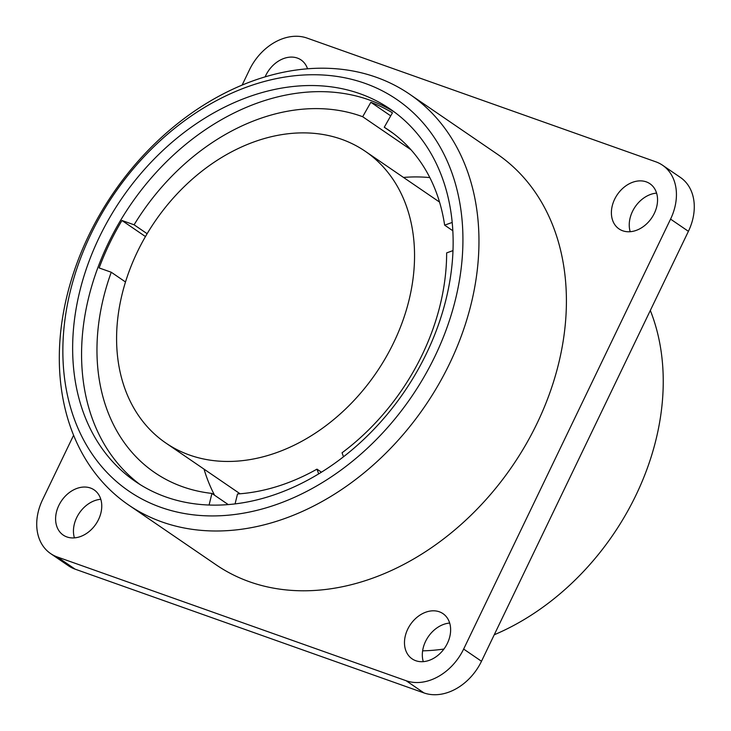 <?xml version="1.0" encoding="UTF-8"?>
<svg xmlns="http://www.w3.org/2000/svg" width="731" height="731" viewBox="0 0 731 731"><rect width="100%" height="100%" fill="white"/><g stroke="black" fill="none" stroke-linecap="round" stroke-linejoin="round"><path stroke-width="1.1" d="M341.56 139.274A176.692 134.038 -55.6 0 0 145.597 236.314A176.692 134.038 -55.6 0 0 165.836 443.013A176.692 134.038 -55.6 0 0 189.576 455.057A176.692 134.038 -55.6 0 0 385.539 358.026A176.692 134.038 -55.6 0 0 365.299 151.317A176.692 134.038 -55.6 0 0 341.56 139.274M422.619 650.837A231.435 175.577 -55.6 0 0 443.936 649.046M494.238 634.773A231.435 175.577 -55.6 0 0 650.316 310.465M423.989 692.933L406.144 680.735L57.283 556.958L75.129 569.166L423.989 692.933A49.772 37.756 -55.6 0 0 481.491 661.263L688.41 231.316A49.772 37.756 -55.6 0 0 680.406 177.432L662.56 165.233A49.772 37.756 -55.6 0 0 655.871 161.834L307.011 38.067A49.772 37.756 -55.6 0 0 249.509 69.737L242.144 85.052M75.129 569.166A49.772 37.756 124.4 0 1 68.44 565.767L50.594 553.568A49.772 37.756 124.4 0 1 42.59 499.684L73.621 435.219M449.666 623.068A27.376 20.77 -55.6 0 0 423.286 661.656M656.584 193.121A27.376 20.77 -55.6 0 0 630.204 231.709M100.796 499.291A27.376 20.77 -55.6 0 0 74.416 537.879M57.283 556.958A49.772 37.756 124.4 0 1 50.594 553.568M406.144 680.735A49.772 37.756 -55.6 0 0 463.646 649.064L670.565 219.117A49.772 37.756 -55.6 0 0 662.56 165.233M128.665 505.03L216.111 564.816A248.86 188.79 -55.6 0 0 249.554 581.785A248.86 188.79 -55.6 0 0 525.552 445.115A248.86 188.79 -55.6 0 0 497.043 153.976L409.607 94.189A248.86 188.79 -55.6 0 0 376.163 77.221A248.86 188.79 -55.6 0 0 100.165 213.891A248.86 188.79 -55.6 0 0 128.665 505.03A248.86 188.79 -55.6 0 0 162.108 521.989A248.86 188.79 -55.6 0 0 438.107 385.319A248.86 188.79 -55.6 0 0 409.607 94.189M415.784 660.714A27.376 20.77 -55.6 0 0 446.138 645.683A27.376 20.77 -55.6 0 0 443.004 613.656A27.376 20.77 -55.6 0 0 439.322 611.792A27.376 20.77 -55.6 0 0 408.967 626.832A27.376 20.77 -55.6 0 0 412.101 658.85A27.376 20.77 -55.6 0 0 415.784 660.714M66.914 536.947A27.376 20.77 -55.6 0 0 97.269 521.916A27.376 20.77 -55.6 0 0 94.135 489.889A27.376 20.77 -55.6 0 0 90.461 488.025A27.376 20.77 -55.6 0 0 60.097 503.056A27.376 20.77 -55.6 0 0 63.231 535.083A27.376 20.77 -55.6 0 0 66.914 536.947M307.532 68.769A27.376 20.77 -55.6 0 0 301.053 59.942A27.376 20.77 -55.6 0 0 297.371 58.078A27.376 20.77 -55.6 0 0 265.143 76.828M622.702 230.777A27.376 20.77 -55.6 0 0 653.057 215.746A27.376 20.77 -55.6 0 0 649.923 183.719A27.376 20.77 -55.6 0 0 646.241 181.855A27.376 20.77 -55.6 0 0 615.886 196.886A27.376 20.77 -55.6 0 0 619.02 228.913A27.376 20.77 -55.6 0 0 622.702 230.777M160.857 507.341A237.246 179.981 -55.6 0 0 434.918 356.372A237.246 179.981 -55.6 0 0 364.924 83.325A237.246 179.981 -55.6 0 0 90.863 234.304A237.246 179.981 -55.6 0 0 160.857 507.341M165.855 496.961A225.632 171.164 -55.6 0 0 416.094 373.048A225.632 171.164 -55.6 0 0 390.253 109.083A225.632 171.164 -55.6 0 0 359.926 93.705A225.632 171.164 -55.6 0 0 109.687 217.628A225.632 171.164 -55.6 0 0 135.537 481.583A225.632 171.164 -55.6 0 0 165.855 496.961M394.649 112.227A225.632 171.164 -55.6 0 0 368.853 99.809A225.632 171.164 -55.6 0 0 120.414 220.661A225.632 171.164 -55.6 0 0 140.06 484.543M452.169 222.462L444.64 225.157A207.376 157.32 -55.6 0 0 388.874 130.255A207.376 157.32 -55.6 0 0 384.268 127.258L392.446 112.821A223.969 169.912 -55.6 0 0 370.855 102.285L362.677 116.722A207.376 157.32 -55.6 0 0 361.004 116.119A207.376 157.32 -55.6 0 0 134.093 224.801L121.967 220.506A223.969 169.912 -55.6 0 0 99.142 267.948L111.258 272.243A207.376 157.32 -55.6 0 0 154.753 472.619A207.376 157.32 -55.6 0 0 182.622 486.755A207.376 157.32 -55.6 0 0 211.926 493.425L209.075 505.048M343.506 456.802L342.053 452.781A207.376 157.32 -55.6 0 0 446.65 252.889L452.955 250.623M235.071 503.924L237.511 493.964A207.376 157.32 -55.6 0 0 316.971 469.147L318.689 473.907M321.448 472.208L316.971 469.147M429.828 177.596A207.376 157.32 -55.6 0 0 403.485 177.432M204.022 469.128A207.376 157.32 -55.6 0 0 214.567 495.225M125.513 281.992L111.258 272.243M228.282 504.609L211.926 493.425M147.123 233.71L134.093 224.801M121.967 220.506L145.451 236.561M452.791 230.731L444.64 225.157M393.333 133.453L384.268 127.258M410.977 149.754L362.677 116.722M370.855 102.285L390.719 115.873M670.565 219.117L688.41 231.316M463.646 649.064L481.491 661.263M365.299 151.317L439.532 202.076M165.836 443.013L240.07 493.781"/></g></svg>
